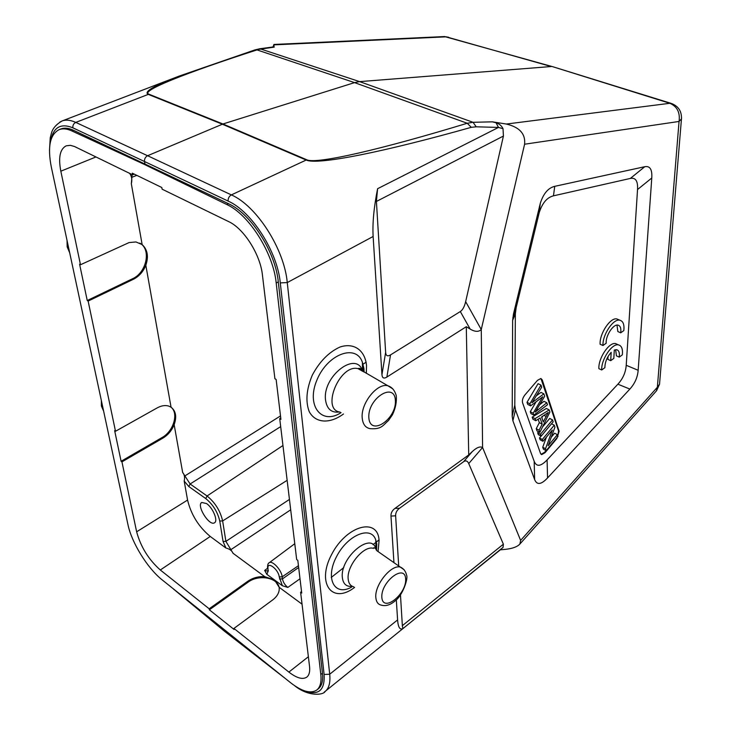 <?xml version="1.0" encoding="UTF-8"?>
<svg xmlns="http://www.w3.org/2000/svg" width="731" height="731" viewBox="0 0 731 731"><rect width="100%" height="100%" fill="white"/><g stroke="black" fill="none" stroke-linecap="round" stroke-linejoin="round"><path stroke-width="1.1" d="M522.546 402.735C522.007 400.314 522.784 397.728 524.904 394.959L537.459 380.367L540.876 378.512L542.21 379.837L559.124 431.253L556.858 438.527L545.088 452.672L541.671 454.609L540.556 453.522L522.546 402.735M553.468 195.835L630.35 178.428C635.623 177.386 638.017 181.087 637.533 189.539L626.22 365.299C625.69 372.417 622.913 378.722 617.878 384.195L547.09 459.9C540.757 466.57 536.453 467.027 534.178 461.279L515.483 409.881L514.788 405.276L515.355 313.837L516.159 307.678L539.213 212.666C542.283 203.035 547.035 197.425 553.468 195.835L554.747 186.332C548.223 187.885 543.398 193.569 540.282 203.355L513.445 314.147L512.641 320.37L512.184 416.167L512.888 420.773L534.644 479.591C536.919 485.229 541.223 484.68 547.556 477.946L629.857 389.066L617.878 384.195M617.393 344.402L615.621 343.607C609.215 341.834 598.223 358.208 598.881 368.652L601.714 369.977L604.884 367.656C604.966 362.101 607.059 356.993 611.18 352.333L610.705 360.666L607.872 359.36L608.028 356.545M615.648 349.692L616.416 355.842L619.248 357.121L622.337 354.855C622.94 349.043 621.652 345.717 618.472 344.886C612.075 343.122 601.074 359.524 601.714 369.977M618.691 319.721L616.9 318.944C610.376 317.208 599.457 333.574 600.105 344.21L602.974 345.516L606.191 343.214C605.487 335.831 613.282 323.86 617.942 325.112C620.354 325.761 621.277 328.329 620.71 332.824L623.835 330.595C624.457 324.527 623.114 321.064 619.787 320.196C613.282 318.46 602.353 334.862 602.974 345.516M616.982 325.094L617.85 331.563L620.71 332.824M60.901 128.958L59.147 129.643C62.72 128.281 66.923 128.693 71.766 130.895L144.19 164.347L144.948 164.027L228.41 203.675C250.934 213.58 275.505 252.031 278.292 281.892L322.444 673.205C323.212 680.68 321.878 685.852 318.414 688.712M144.19 164.347L226.711 204.479C248.979 214.521 273.367 253.127 276.199 283.007L320.808 674.512L322.444 673.205M59.147 129.643C49.973 134.431 47.369 146.922 51.325 167.116L127.925 524.492C131.598 542.539 147.397 568.17 162.081 579.82L290.563 682.708C302.077 691.608 310.849 694.03 316.861 689.963C320.269 687.14 321.585 681.986 320.808 674.512M60.956 128.939C64.483 127.596 68.632 128.035 73.411 130.255L144.948 164.027L144.528 161.524L228.109 201.071C251.665 211.378 277.424 251.674 280.293 282.897L324.107 674.466C325.003 690.356 318.542 695.839 304.708 690.905M209.358 609.818L247.955 582.269L247.8 581.255L209.185 608.795L209.358 609.818L234.084 629.473L233.92 628.441L288.873 672.081C296.804 678.204 302.817 679.857 306.892 677.043C309.231 675.069 310.108 671.506 309.533 666.343L300.615 592.247L301.72 593.051L297.8 560.339L296.676 559.544L279.717 418.616L280.914 419.347L276.135 379.462L274.911 378.74L262.42 274.938C260.327 254.525 243.816 228.492 228.657 221.603L162.099 189.174L161.825 187.52L132.329 173.183L132.613 174.81L134.266 174.124M210.245 536.463C198.649 526.768 191.093 514.633 187.565 500.068L184.194 481.089C185.007 477.489 184.495 474.611 182.659 472.464L190.124 483.995L207.065 495.983C215.106 502.526 220.287 510.841 222.635 520.929L225.897 541.36L233.061 553.294C231.983 550.69 229.607 548.935 225.916 548.022L210.245 536.463L160.308 569.988C148.585 559.553 140.699 546.825 136.642 531.803L121.94 461.864L121.099 461.261L161.962 437.604C173.768 431.263 179.095 412.531 170.597 406.911M247.955 582.269C258.683 574.073 277.853 577.444 279.251 587.907M247.8 581.255C252.835 577.819 258.482 576.293 264.741 576.658L274.582 580.012L279.187 587.313L279.196 590.054C278.648 593.773 276.473 597.063 272.69 599.923L233.92 628.441M80.492 264.75L79.597 264.229L87.245 300.532L88.131 301.081L133.371 279.297C139.1 276.355 143.249 271.685 145.825 265.28C148.777 256.526 147.552 249.636 142.152 244.611L135.948 241.952L129.067 242.582L80.492 264.75L60.828 171.191C58.197 157.421 60.015 148.96 66.265 145.798L70.414 145.341L74.507 146.511L132.613 174.81M132.101 174.563L131.333 183.81C132.311 179.689 131.744 176.208 129.625 173.357M87.245 300.532L132.475 278.776C146.611 272.654 151.518 249.317 139.795 243.121M121.94 461.864L162.812 438.189C168.002 435.027 171.785 430.532 174.161 424.693C176.911 416.798 175.869 410.959 171.054 407.194L168.706 406.08C165.206 405.02 161.368 405.632 157.202 407.889L115.507 431.263L114.657 430.669L121.099 461.261M115.507 431.263L88.131 301.081M266.852 574.328L268.323 570.801L267.528 567.649C267.564 564.807 268.103 563.19 269.136 562.815C272.115 559.919 281.581 569.997 282.193 576.814L282.458 578.879C283.135 582.205 284.916 585.056 287.822 587.422L282.394 585.75L266.852 574.328L264.659 570.445L267.902 571.176M184.194 481.089L188.817 486.535L205.749 498.569C212.977 504.481 217.646 511.965 219.757 521.029L223.056 541.452L225.916 548.022M300.615 592.247L301.537 591.553M279.717 418.616L280.75 417.958M209.185 608.795L160.308 569.988M268.03 568.718C266.632 560.503 278.447 569.065 279.233 576.905L282.394 585.75M206.581 503.568L201.756 502.462C196.109 505.423 209.495 526.695 214.539 522.756C218.304 520.883 212.885 507.753 206.581 503.568M274.07 46.839L273.924 44.454L272.992 46.967M274.015 44.856L446.239 36.833L448.569 37.254M553.559 66.969L669.843 103.29L506.364 124.042L492.392 121.839L496.066 122.771C499.264 123.767 501.576 125.741 503.019 128.683L503.421 136.057L376.41 201.454L385.639 352.369C385.913 355.833 387.549 356.673 390.528 354.891L460.32 311.543L470.17 329.078L466.287 326.702L386.882 377.059L390.528 354.891M672.145 103.692L669.843 103.29C677.18 106.47 680.25 112.528 679.053 121.456L524.593 144.217C525.644 133.901 519.567 127.176 506.364 124.042M359.634 81.625L551.22 66.53M274.216 47.131L254.836 49.936M59.832 122.077L61.943 121.017C65.881 119.528 70.487 119.994 75.786 122.406L147.589 155.73L222.946 123.987L306.746 159.778C316.422 164.594 382.861 148.969 467.237 123.256L354.562 82.621L257.01 49.909C186.204 72.734 139.959 91.019 148.832 94.171L222.946 123.987L354.562 82.621L359.588 81.607L259.907 48.749L254.955 49.9L179.269 76.051C153.729 85.847 143.386 91.951 148.238 94.372L222.334 124.206L306.143 160.025C317.409 165.535 385.703 151.472 471.285 127.322L476.219 126.801M386.882 377.059C383.885 378.896 382.231 378.101 381.947 374.656L373.13 236.488L287.265 282.568C284.313 249.097 256.645 205.813 231.361 194.894L147.589 155.73C145.341 156.955 144.318 158.883 144.519 161.524L72.899 127.843C72.625 125.321 73.584 123.512 75.786 122.406L148.832 94.171M359.606 81.616L473.048 122.296L467.237 123.256L471.285 127.322M492.402 121.839L473.048 122.296L476.228 126.801L498.478 127.432L503.019 128.683M273.686 46.885L259.322 48.831M224.947 631.602L197.48 608.475M224.006 629.939L253.575 653.377M466.287 326.702L468.717 454.947L472.253 451.594C476.694 447.473 480.139 446.12 482.588 447.527L481.272 329.498C478.714 332.075 475.013 331.938 470.17 329.078M503.421 136.057L465.656 301.656C464.459 306.673 462.686 309.971 460.32 311.543M468.717 454.947L394.932 508.41C392.163 510.485 390.838 513.043 390.975 516.068L395.635 515.812C395.508 512.833 396.805 510.32 399.528 508.273L463.6 461.709C465.784 460.219 467.502 460.841 468.735 463.564L503.385 544.193L503.065 547.364L499.977 550.123M390.975 516.068L393.936 562.559M396.312 599.831L397.6 619.915L329.708 674.229C330.522 682.526 329.005 688.273 325.167 691.471M403.996 627.728L403.768 627.92C400.25 630.679 398.194 628.011 397.6 619.915M503.065 547.364L403.96 627.755C403.028 628.477 402.498 627.783 402.352 625.663L503.385 544.193M395.635 515.812L398.687 565.849M400.478 595.016L402.352 625.663M376.41 201.454L377.598 188.708C373.87 207.412 372.381 223.339 373.13 236.488M481.263 329.498L524.593 144.217M403.768 627.92L324.153 692.193M482.597 447.527L520.627 540.41L519.887 544.038C517.347 546.779 512.632 548.533 505.751 549.31L500.324 549.84M552.344 430.066L545.527 448.733L546.194 450.634L558.009 436.434L557.415 434.643L548.131 445.791L554.93 427.151L554.281 425.195L542.311 439.486L542.941 441.296L552.344 430.066M554.281 425.195L551.539 423.788M557.415 434.643L554.619 433.191L551.265 437.211M546.194 450.634L543.398 449.145L542.731 447.244L546.413 437.147M545.527 448.733L542.731 447.244M542.941 441.296L540.136 439.806L539.496 437.997L541.077 436.115M542.311 439.486L539.496 437.997M553.166 421.842L552.535 419.914L540.492 434.241L541.15 436.151L553.166 421.842M552.535 419.914L549.703 418.47L542.503 427.014M541.15 436.151L538.336 434.671L537.66 432.761L538.546 431.71M540.492 434.241L537.66 432.761M541.845 417.766L542.576 416.341M541.57 416.972L548.277 412.43L543.279 421.97L541.57 416.972M544.065 415.4L546.121 416.451M540.063 417.958L542.174 424.126L539.085 430.193L539.843 432.386L549.913 412.028L549.209 409.917L535.055 418.635L535.786 420.718L540.063 417.958M549.209 409.917L546.359 408.465L532.195 417.154L535.055 418.635M539.843 432.386L537.011 430.906L536.243 428.713L539.332 422.655L538.144 419.201M539.085 430.193L536.243 428.713M542.174 424.126L539.332 422.655M535.786 420.718L532.926 419.238L532.195 417.154M540.967 398.167L542.777 396.759L533.164 413.189L533.831 415.107L547.501 404.755L546.834 402.754L535.22 412.083L544.686 396.275L543.882 393.835L531.994 402.735L541.689 387.22L540.986 385.118L529.893 403.795L530.615 405.86L540.967 398.167M540.986 385.118L538.08 383.674L527.005 402.324L529.893 403.795M534.535 400.725L533.593 400.25M543.882 393.835L540.995 392.401L536.371 395.8M538.162 409.671L537.148 409.159M546.834 402.754L543.965 401.31L539.898 404.535M533.831 415.107L530.962 413.627L530.286 411.708L536.088 401.785M533.164 413.189L530.286 411.708M540.565 398.459L541.497 398.925M530.615 405.86L527.727 404.38L527.005 402.324M557.808 435.831L558.566 430.97L540.967 378.53M541.05 454.298L544.531 452.37L546.048 450.552M626.22 365.299L638.163 370.288C637.596 377.351 634.828 383.611 629.857 389.066M638.163 370.288L651.778 178.008C652.317 169.491 649.987 165.727 644.779 166.705L554.747 186.332M610.705 360.666L613.821 358.391L614.305 350.067L616.608 349.71C618.919 350.341 619.797 352.808 619.248 357.121M276.199 283.007L278.292 281.892M71.766 130.895L73.411 130.255M223.056 541.452L225.897 541.36L289.439 499.428M231.042 549.566L290.691 509.809M60.828 171.191L95.971 156.955M132.238 177.14L136.825 175.367M187.565 500.068L136.642 531.803M133.371 279.297L132.475 278.776M162.812 438.189L161.962 437.604M131.333 183.81L142.152 244.611M174.161 424.693L182.659 472.464M145.825 265.28L171.054 407.194M279.507 578.979L282.458 578.879L298.659 567.494M287.822 587.422L300.012 578.769M219.757 521.029L222.635 520.929L287.146 480.34M205.749 498.569L207.065 495.983L282.952 445.508M280.677 426.612L190.124 483.995L188.817 486.535M366.13 362.21L362.439 364.531M280.503 415.93L185.044 475.817M288.873 672.081L308.372 656.73M233.061 553.294L264.741 576.658M302.049 604.172L279.187 587.313M264.659 570.445L267.61 568.215L268.323 570.801M298.44 565.693L282.193 576.814L279.233 576.905M226.711 204.479L228.41 203.675M443.242 36.623L446.239 36.833L551.183 66.521M306.746 159.778L231.361 194.894C229.086 196.255 228.008 198.311 228.109 201.071M50.585 141.165C53.226 127.304 60.664 122.863 72.899 127.843M465.656 301.656L481.236 329.507M381.947 374.656L385.639 352.369M482.57 447.518L468.735 463.564M472.253 451.594L463.6 461.709M394.932 508.41L399.528 508.273M366.332 373.395L366.533 365.555C365.052 350.368 354.16 342.346 340.061 347.006C328.877 352.068 319.63 361.452 312.301 375.149C306.38 389.321 305.366 401.52 309.268 411.727C315.609 423.377 330.001 424.007 343.479 413.974M363.947 372.033L362.402 362.302C356.189 343.579 327.662 353.813 317.016 379.818C305.832 405.678 321.539 425.506 341.075 412.64M339.513 411.973C331.536 413.079 326.876 409.086 325.533 400.003C322.307 376.31 356.344 350.25 362.53 370.946L362.402 362.302L363.956 368.616L364.084 372.106M340.125 412.11C320.717 409.826 339.741 363.636 358.089 368.671L362.969 371.467M392.885 388.91L387.814 385.73C377.114 382.761 360.511 403.613 362.229 418.141C362.841 424.181 365.418 427.681 369.95 428.64C381.628 429.6 382.934 425.305 388.499 420.508L392.428 414.806C395.508 408.391 396.787 402.059 396.284 395.809C394.85 390.482 392.026 387.119 387.814 385.73L358.318 368.525C359.725 367.949 361.132 368.753 362.53 370.946M368.844 417.821C370.242 436.846 396.695 419.137 395.389 400.478C394.585 381.226 367.41 398.541 368.844 417.821M381.838 597.465C382.971 612.998 406.738 594.221 405.659 578.961C405.011 563.162 380.659 581.757 381.838 597.465M375.862 597.739C376.255 601.878 377.982 604.327 381.043 605.085C385.602 606.447 390.299 605.04 395.151 600.882C402.516 595.664 408.483 578.358 406.564 575.123C405.76 571.395 403.75 568.727 400.533 567.128C391.405 563.976 374.263 585.065 375.862 597.739M404.206 569.814L377.178 550.946M353.713 586.81C350.505 585.979 348.669 583.439 348.203 579.199C346.357 566.196 363.919 544.97 373.486 548.378L373.916 547.61L375.898 548.798L376.2 549.831M352.296 586.308C346.549 586.975 343.241 584.124 342.373 577.746C339.613 557.936 371.311 531.108 375.898 548.798L375.798 540.099C371.375 525.187 347.6 534.699 336.461 556.775C324.893 578.76 334.57 596.688 351.62 587.094M376.684 544.714L375.798 540.099L376.767 543.974L376.538 550.498M378.064 551.558L379.069 540.657C378.192 517.082 346.768 525.068 331.691 554.354C316.075 583.512 332.276 604.711 354.599 587.404M280.293 282.897L287.265 282.568L329.708 674.229L324.107 674.466M496.066 122.771L498.487 127.432L377.598 188.708M659.654 382.697L659.536 384.177L657.361 387.247L679.053 121.456L681.456 118.943L681.548 117.718M520.627 540.41L657.361 387.247L656.374 390.939M69.664 252.652L67.736 247.873L67.444 242.326M103.628 411.114L101.947 407.149L101.746 402.342M541.625 379.553L542.21 379.837M545.088 452.672L544.531 452.37M559.124 431.253L558.566 430.97M651.778 178.008L637.533 189.539M630.35 178.428L644.779 166.705M538.363 215.755L539.423 206.507M513.445 314.147L516.159 307.678M515.355 313.837L512.641 320.37M512.184 416.167L514.788 405.276M515.483 409.881L512.888 420.773M534.644 479.591L534.178 461.279M547.09 459.9L547.556 477.946M318.35 688.766L316.861 689.963M267.902 570.299L267.893 571.158M269.136 562.815L294.767 543.709M331.262 577.426L343.753 567.612M373.011 544.641L379.005 539.926M552.115 66.539L444.585 36.559L273.924 44.454M552.225 66.548L670.848 103.281C678.249 105.876 681.785 111.094 681.456 118.943L659.536 384.177L656.602 390.692L519.887 544.038M179.269 76.051L61.897 121.035M49.489 150.485L50.22 137.903L51.398 133.27C52.659 128.455 56.186 124.389 61.952 121.072M173.53 589.085L224.307 631.081M403.96 627.755L499.739 550.315M69.692 252.789L67.161 246.84L67.051 240.49M103.592 411.06L101.371 405.979L101.344 400.451M224.984 631.621L283.436 677.052M294.575 685.669C308.318 696.844 323.422 695.117 325.085 691.508M541.671 454.609L541.114 454.307M540.282 203.355L539.213 212.666M515.547 311.278L512.824 317.784M618.472 344.886L615.621 343.607M619.787 320.196L616.9 318.944"/></g></svg>
